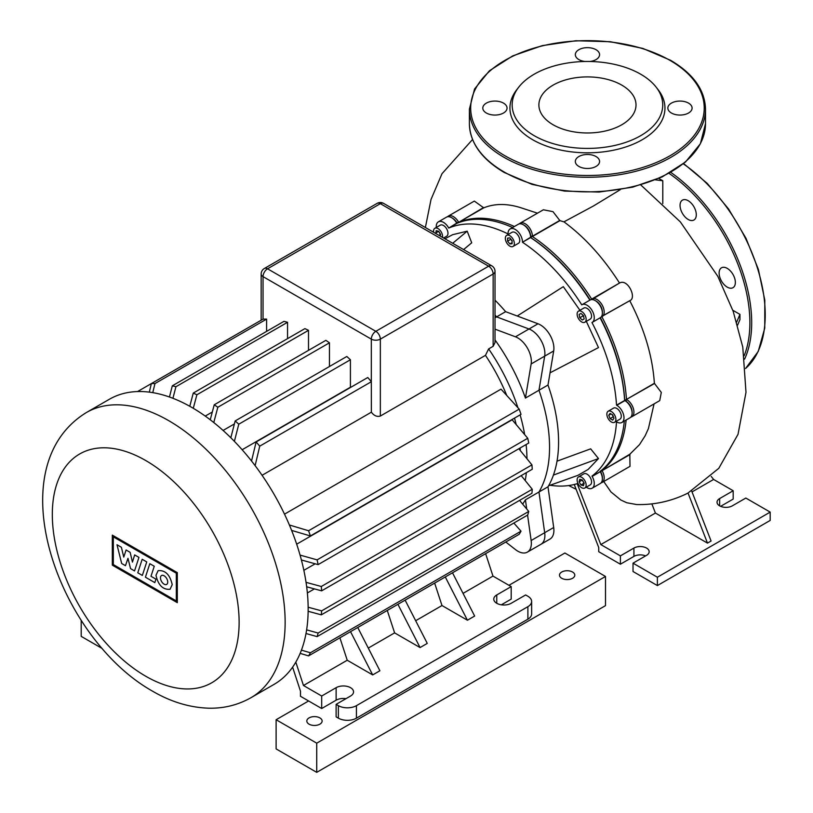 <?xml version="1.0" encoding="UTF-8"?>
<svg xmlns="http://www.w3.org/2000/svg" width="813" height="813" viewBox="0 0 813 813"><rect width="100%" height="100%" fill="white"/><g stroke="black" fill="none" stroke-linecap="round" stroke-linejoin="round"><path stroke-width="1.22" d="M696.294 214.764A11.484 6.636 60 0 1 693.916 220.028A11.484 6.636 60 0 1 685.064 216.949A11.484 6.636 60 0 1 680.054 205.394A11.484 6.636 60 0 1 682.432 200.13A11.484 6.636 60 0 1 691.284 203.209A11.484 6.636 60 0 1 696.294 214.764M732.98 287.7L732.98 287.7A11.484 6.636 60 0 1 721.497 281.064A11.484 6.636 60 0 1 721.497 267.802L721.497 267.802A11.484 6.636 60 0 1 732.98 274.438A11.484 6.636 60 0 1 732.98 287.7M518.714 87.194L516.692 89.796A77.509 44.745 0 0 0 532.647 139.714A77.509 44.745 0 0 0 631.406 144.927A77.509 44.745 0 0 0 658.205 89.796L656.182 87.194A75.294 43.475 180 0 1 630.146 140.751A75.294 43.475 180 0 1 534.212 135.68A75.294 43.475 180 0 1 518.714 87.194A75.294 43.475 180 0 1 640.695 74.207A75.294 43.475 180 0 1 656.182 87.194M589.984 61.493A12.124 7.002 0 0 0 599.577 54.654A12.124 7.002 0 0 0 596.02 49.705A12.124 7.002 0 0 0 582.809 48.18A12.124 7.002 0 0 0 575.33 54.654A12.124 7.002 0 0 0 578.876 59.603A12.124 7.002 0 0 0 584.923 61.493M671.406 113.017A12.124 7.002 0 0 0 684.617 114.531A12.124 7.002 0 0 0 692.097 108.068A12.124 7.002 0 0 0 688.55 103.119A12.124 7.002 0 0 0 675.339 101.605A12.124 7.002 0 0 0 667.849 108.068A12.124 7.002 0 0 0 671.406 113.017M578.876 166.431A12.124 7.002 0 0 0 592.088 167.956A12.124 7.002 0 0 0 599.577 161.482A12.124 7.002 0 0 0 596.02 156.533A12.124 7.002 0 0 0 582.809 155.019A12.124 7.002 0 0 0 575.33 161.482A12.124 7.002 0 0 0 578.876 166.431M486.357 113.017A12.124 7.002 0 0 0 499.568 114.531A12.124 7.002 0 0 0 507.048 108.068A12.124 7.002 0 0 0 503.501 103.119A12.124 7.002 0 0 0 490.29 101.605A12.124 7.002 0 0 0 482.8 108.068A12.124 7.002 0 0 0 486.357 113.017M553.114 124.765A48.556 28.038 0 0 0 606.031 130.842A48.556 28.038 0 0 0 636.01 104.938A48.556 28.038 0 0 0 621.782 85.121A48.556 28.038 0 0 0 568.866 79.044A48.556 28.038 0 0 0 538.887 104.938A48.556 28.038 0 0 0 553.114 124.765M102.092 648.439L81.198 636.366L81.198 620.451M572.555 572.027A7.652 4.421 180 0 1 574.801 575.147A7.652 4.421 180 0 1 570.076 579.232A7.652 4.421 180 0 1 561.732 578.277A7.652 4.421 180 0 1 559.486 575.147A7.652 4.421 180 0 1 564.212 571.061A7.652 4.421 180 0 1 572.555 572.027M319.885 717.909A7.652 4.421 180 0 1 322.131 721.029A7.652 4.421 180 0 1 317.405 725.115A7.652 4.421 180 0 1 309.052 724.159A7.652 4.421 180 0 1 306.816 721.029A7.652 4.421 180 0 1 311.542 716.944A7.652 4.421 180 0 1 319.885 717.909M508.938 585.309L564.893 553.013L605.502 576.458L605.502 605.634L316.724 772.35L316.724 743.173L276.115 719.729L308.605 700.969M316.724 772.35L276.115 748.905L276.115 719.729M605.502 576.458L316.724 743.173M137.783 572.789L142.184 559.283L146.747 561.915L142.346 575.431L137.783 572.789M149.816 563.694L154.257 566.255L150.984 576.285L155.954 579.161L154.826 582.626L145.415 577.2L149.816 563.694M134.541 570.919L130.547 568.612L127.976 558.318L125.466 565.696L121.676 563.5L117.001 544.74L121.391 547.281L123.759 557.088L126.076 549.984L130.141 552.332L132.448 562.108L134.653 554.913L138.942 557.393L134.541 570.919M172.214 584.649L170.059 589.283C162.915 589.882 158.22 585.218 155.974 575.279L158.129 570.645C165.283 570.045 169.978 574.71 172.214 584.649M160.476 577.87A5.122 2.957 60 0 1 161.533 575.523A5.122 2.957 60 0 1 165.486 576.895A5.122 2.957 60 0 1 167.722 582.057A5.122 2.957 60 0 1 166.665 584.405A5.122 2.957 60 0 1 162.712 583.033A5.122 2.957 60 0 1 160.476 577.87M176.319 600.949L113.322 564.578L113.322 536.844L176.319 573.216L176.319 600.949M112.326 535.127L177.305 572.637L177.305 602.667L112.326 565.157L112.326 535.127M274.052 684.383A164.633 95.05 -120 0 0 308.157 609.018A164.633 95.05 -120 0 0 236.288 443.339A164.633 95.05 -120 0 0 109.43 399.234L86.422 412.516A164.633 95.05 -120 0 1 168.728 420.667A164.633 95.05 -120 0 1 285.139 622.301A164.633 95.05 -120 0 1 251.044 697.666L274.052 684.383M307.365 592.972L314.418 588.897M495.015 329.163L515.462 336.806A19.146 11.057 60 0 1 531.143 363.96L525.432 398.065A137.194 79.207 -120 0 0 495.015 339.936M495.015 317.792L496.601 316.877L528.999 328.991A19.146 11.057 60 0 1 544.68 356.145L538.968 390.25L525.432 398.065M527.576 515.117L531.143 540.523A19.146 11.057 60 0 1 527.383 552.118A19.146 11.057 60 0 1 515.462 549.578L505.788 542.027M527.383 552.118L549.944 539.1A19.146 11.057 -120 0 0 553.704 527.505L544.68 532.708A19.146 11.057 60 0 1 540.919 544.304A19.146 11.057 -120 0 0 544.68 532.708L538.968 492.007L544.68 532.708L531.143 540.523M522.637 504.09A137.194 79.207 -120 0 0 525.432 499.822L526.712 508.979M525.432 499.822L538.968 492.007A137.194 79.207 -120 0 0 538.968 390.25L547.992 385.037L553.704 350.931A19.146 11.057 -120 0 0 538.023 323.777L505.625 311.674A137.194 79.207 -120 0 0 495.015 300.19M495.015 271.4A6.382 6.382 0 0 0 491.824 265.871A6.382 3.689 120 0 0 488.633 266.197A6.382 3.689 60 0 1 493.145 274.011A6.382 3.689 0 0 0 495.015 271.4L495.015 342.558L493.145 346.297L488.633 348.909A137.194 79.207 -120 0 1 517.901 407.679M525.218 480.564A137.194 79.207 -120 0 0 526.357 472.648M526.976 458.776A137.194 79.207 -120 0 0 526.092 444.548M524.67 434.609A137.194 79.207 -120 0 0 520.117 414.884M553.704 527.505L547.992 486.804L538.968 492.007A137.194 79.207 -120 0 0 538.968 390.25L544.68 356.145A19.146 11.057 -120 0 0 528.999 328.991L496.601 316.877A137.194 79.207 -120 0 0 495.015 315.048A137.194 79.207 -120 0 1 496.601 316.877L505.625 311.674M357.75 627.504L379.895 670.755L372.679 674.922L347.232 660.237L339.895 637.809M372.679 674.922L350.535 631.671M452.506 572.789L474.65 616.051L467.424 620.217L441.987 605.533L434.65 583.104M467.424 620.217L445.29 576.966M387.273 610.461L394.61 632.88L420.057 647.565L397.913 604.313M368.289 648.083L394.61 632.88M262.071 475.29L371.368 412.191C374 415.728 376.998 417.018 380.342 416.053L485.473 355.352A132.722 76.625 60 0 1 506.682 395.26M514.517 418.116A132.722 76.625 60 0 1 516.174 424.518M520.096 448.014A132.722 76.625 60 0 1 520.31 450.575M350.606 387.425A132.722 76.625 -120 0 0 350.413 387.232L242.142 449.731M234.408 423.919L223.087 430.453M212.305 412.018L205.242 416.083M284.509 514.151L501.011 389.153L519.202 409.142A164.633 95.05 -120 0 1 521.021 414.356L310.393 535.96L291.623 530.411M296.674 544.192L512.149 419.782L527.739 438.268A164.633 95.05 -120 0 1 528.755 443.014L318.127 564.618L301.399 559.974M303.849 570.33L315.17 563.805M463.044 593.378L492.973 576.092L485.635 553.673M415.667 620.726L441.987 605.533M295.81 662.117L303.473 685.501L347.232 660.237M303.473 685.501L321.694 696.019L321.694 708.53L300.485 696.284L300.485 691.172L292.609 667.138M405.128 600.146L427.272 643.398L420.057 647.565M336.125 704.363L338.381 705.664A12.764 7.368 0 0 0 356.429 705.664L527.891 606.671A12.764 7.368 0 0 0 531.631 601.457L531.631 613.967A12.764 7.368 180 0 1 527.891 619.171L356.429 718.164A12.764 7.368 180 0 1 338.381 718.164L336.125 716.863L336.125 704.363L350.566 696.019A10.213 5.894 0 0 0 353.553 691.853A10.213 5.894 0 0 0 347.253 686.406A10.213 5.894 0 0 0 336.125 687.686L321.694 696.019M531.631 601.457A12.764 7.368 0 0 0 527.891 596.254L525.635 594.953L511.194 603.287A10.213 5.894 0 0 1 500.066 604.567A10.213 5.894 0 0 1 493.765 599.12A10.213 5.894 0 0 1 496.753 594.953L496.753 603.287M501.336 604.811L511.194 599.12L511.194 586.61L496.753 594.953M511.194 586.61L492.973 576.092M321.694 708.53L336.125 700.186A10.213 5.894 180 0 1 345.992 698.662M371.368 412.191L371.317 381.653A164.633 95.05 -120 0 0 367.761 377.517L256.125 441.967A164.633 95.05 60 0 1 259.743 446.154L255.119 465.646M263.036 319.133L151.36 383.584A164.633 95.05 60 0 1 154.968 383.563L266.593 319.113A164.633 95.05 -120 0 0 263.036 319.133L263.036 276.613A6.382 3.689 -60 0 1 267.548 268.798A6.382 3.689 -120 0 0 264.357 268.483A6.382 6.382 0 0 0 261.166 274.011A6.382 3.689 0 0 0 263.036 276.613L371.317 339.133A6.382 3.689 0 0 0 380.342 339.133A6.382 3.689 -120 0 0 375.83 331.318A6.382 3.689 120 0 0 371.317 339.133L371.317 381.653M485.473 355.352L488.633 348.909M266.593 331.389L266.593 319.113M287.548 322.283A164.633 95.05 -120 0 0 283.94 321.369L172.315 385.819A164.633 95.05 60 0 1 175.923 386.734L287.548 322.283L287.548 338.635M308.503 330.332A164.633 95.05 -120 0 0 304.895 328.625L193.27 393.075A164.633 95.05 60 0 1 196.878 394.783L308.503 330.332L308.503 350.362M329.458 366.511L329.458 342.801A164.633 95.05 -120 0 0 325.85 340.342L214.226 404.793A164.633 95.05 60 0 1 217.833 407.252L213.778 422.536M350.413 387.232L350.413 359.753A164.633 95.05 -120 0 0 346.805 356.49L235.17 420.941A164.633 95.05 60 0 1 238.788 424.193L234.388 441.357M210.242 419.772L214.226 404.793M196.878 394.783L193.281 408.289M189.764 406.266L193.27 393.075M175.923 386.734L172.935 398.289M169.45 396.998L172.315 385.819M154.968 383.563L152.763 392.638M149.318 392.13L151.36 383.584L137.56 391.551M251.542 461.001L256.125 441.967M230.831 437.76L235.17 420.941M217.833 407.252L329.458 342.801M238.788 424.193L350.413 359.753M259.743 446.154L371.368 381.704M289.387 524.995L308.574 530.747A164.633 95.05 60 0 1 310.393 535.96M300.058 555.096L317.111 559.872A164.633 95.05 60 0 1 318.127 564.618M306.054 582.352L321.308 586.488A164.633 95.05 60 0 1 321.633 590.838L306.674 586.803M321.633 590.838L532.261 469.243A164.633 95.05 -120 0 0 531.936 464.884L518.826 448.746M317.111 559.872L527.739 438.268M308.574 530.747L519.202 409.142M321.308 586.488L531.936 464.884M308.147 607.23L321.633 610.868A164.633 95.05 60 0 1 321.308 614.852L308.137 611.285M306.623 629.851L318.127 633.042A164.633 95.05 60 0 1 317.111 636.62L306.003 633.52M301.43 650.136L310.393 652.768A164.633 95.05 60 0 1 308.574 655.888L300.149 653.378M321.308 614.852L531.936 493.247A164.633 95.05 -120 0 0 532.261 489.263L521.204 475.625M317.111 636.62L527.739 515.025A164.633 95.05 -120 0 0 528.755 511.438L519.548 500.391M308.574 655.888L519.202 534.283A164.633 95.05 -120 0 0 521.021 531.174L513.836 523.044M310.393 652.768L521.021 531.174M318.127 633.042L528.755 511.438M321.633 610.868L532.261 489.263M509.842 235.719A6.382 3.689 60 0 1 514.009 241.339A6.382 3.689 60 0 1 513.033 246.451A6.382 3.689 60 0 1 509.842 246.136A6.382 3.689 60 0 1 505.676 240.516A6.382 3.689 60 0 1 506.651 235.394A6.382 3.689 60 0 1 509.842 235.719M506.651 235.394L512.068 232.274A6.382 3.689 60 0 1 515.259 232.589A6.382 3.689 60 0 1 519.426 238.209A6.382 3.689 60 0 1 518.45 243.321L513.033 246.451M433.634 232.274A6.382 3.689 60 0 1 434.864 228.29L440.28 225.16A6.382 3.689 60 0 1 446.662 228.849A6.382 3.689 60 0 1 446.662 236.217L443.552 238.006L446.662 236.217M440.28 225.16L434.864 228.29A6.382 3.689 60 0 1 440.179 230.445A6.382 3.689 60 0 1 442.485 237.386M583.856 473.837L578.439 476.967A6.382 3.689 60 0 1 584.821 480.646A6.382 3.689 60 0 1 584.821 488.013L590.238 484.894L584.821 488.013A6.382 3.689 60 0 1 578.439 484.335A6.382 3.689 60 0 1 578.439 476.967L583.856 473.837A6.382 3.689 60 0 1 590.238 477.526A6.382 3.689 60 0 1 590.238 484.894M615.878 419.366A6.382 3.689 60 0 1 614.557 422.293A6.382 3.689 60 0 1 609.638 420.585A6.382 3.689 60 0 1 606.854 414.163A6.382 3.689 60 0 1 608.175 411.236A6.382 3.689 60 0 1 613.093 412.943A6.382 3.689 60 0 1 615.878 419.366M608.175 411.236L613.591 408.116A6.382 3.689 60 0 1 618.5 409.823A6.382 3.689 60 0 1 621.295 416.246A6.382 3.689 60 0 1 619.963 419.162L614.557 422.293M584.821 314.865A6.382 3.689 60 0 1 584.821 322.233A6.382 3.689 60 0 1 578.439 318.544A6.382 3.689 60 0 1 578.439 311.176A6.382 3.689 60 0 1 584.821 314.865M578.439 311.176L583.856 308.056A6.382 3.689 60 0 1 590.238 311.735A6.382 3.689 60 0 1 590.238 319.103L584.821 322.233M547.992 486.804A137.194 79.207 -120 0 0 547.992 385.037M580.949 313.411L583.47 315.637L584.14 318.94L582.301 319.997L579.791 317.771L579.11 314.479L580.949 313.411L579.11 314.479M582.504 314.783L583.724 316.907M579.791 317.771L582.769 316.054M612.667 414.915L613.967 418.268L612.667 420.118L610.065 418.614L608.754 415.26L610.065 413.411L612.667 414.915M608.754 415.26L611.01 413.959M612.148 414.62L613.551 417.191M610.065 418.614L613.043 416.896M584.14 483.166L583.47 485.676L580.949 485.005L579.11 481.814L579.791 479.294L582.301 479.975L584.14 483.166M582.138 479.924L584.1 483.329M579.11 481.814L582.088 480.097M580.949 485.005L583.927 483.288M438.563 231.258L440.524 234.652M435.748 233.504L436.215 230.628L438.725 231.299L440.575 234.49L440.158 236.044M435.544 233.138L438.522 231.42M439.02 235.384L440.361 234.611M507.586 238.118L509.842 237.914L512.099 240.719L512.099 243.727L509.842 243.93L507.586 241.126L507.586 238.118M510.564 238.819L512.099 241.319M507.586 241.126L510.564 239.408M509.842 243.93L512.099 242.63M523.846 225.059A8.933 5.163 60 0 1 530.594 236.237L530.594 237.579A143.576 82.896 60 0 1 589.882 300.149M530.594 237.508A142.295 82.154 60 0 1 590.136 300.007A142.295 82.154 -120 0 0 530.594 237.508L532.403 236.237A10.213 5.894 -120 0 0 527.942 225.963A10.213 5.894 -120 0 0 520.076 223.229A10.213 5.894 -120 0 0 519.253 223.89M436.296 227.467A10.213 5.894 60 0 1 438.37 221.847L446.489 217.152A10.213 5.894 60 0 1 451.591 217.66A10.213 5.894 60 0 1 456.693 223.057L456.876 223.362A143.576 82.896 60 0 1 512.596 227.549M621.884 422.475A10.213 5.894 60 0 0 623.449 414.295A10.213 5.894 60 0 0 616.782 405.301L616.518 405.159A143.576 82.896 -120 0 0 591.966 322.527L600.085 317.832A143.576 82.896 60 0 1 624.638 400.463L624.902 400.616A10.213 5.894 60 0 1 632.118 413.116A10.213 5.894 60 0 1 630.004 417.791L621.884 422.475A10.213 5.894 60 0 1 616.782 421.977L616.518 421.825A143.576 82.896 -120 0 1 591.966 476.103L600.268 471.723A10.213 5.894 60 0 1 602.382 478.847A10.213 5.894 60 0 1 600.268 483.511L592.149 488.207A10.213 5.894 60 0 1 586.244 487.19M624.699 400.494A142.295 82.154 -120 0 0 600.35 317.68A142.295 82.154 60 0 1 624.699 400.494L626.447 399.427A143.576 82.896 -120 0 0 601.894 316.796L602.077 316.694A10.213 5.894 -120 0 0 602.077 304.905A10.213 5.894 -120 0 0 591.864 299.001L591.681 299.113A143.576 82.896 -120 0 0 532.403 236.532L559.913 220.648L552.982 211.644L543.369 209.784L520.076 223.229M624.323 421.073A143.576 82.896 60 0 1 600.085 471.408M602.382 478.847L602.382 477.8A8.933 5.163 -120 0 0 600.533 471.57L600.533 471.57A8.933 5.163 60 0 1 602.372 478.298M632.118 413.116L632.118 412.079A8.933 5.163 -120 0 0 625.807 401.134L624.902 400.616L616.782 405.301M630.827 417.13A10.213 5.894 -120 0 0 631.813 416.754A10.213 5.894 -120 0 0 633.378 408.563A10.213 5.894 -120 0 0 626.701 399.569L625.807 401.134A8.933 5.163 60 0 1 632.108 412.567M452.058 217.945A8.933 5.163 60 0 1 456.957 222.894L456.957 222.894A8.933 5.163 -120 0 0 452.495 218.189L451.591 217.66M581.935 304.733L590.055 300.048A10.213 5.894 60 0 1 595.167 300.556A10.213 5.894 60 0 1 602.382 313.056A10.213 5.894 60 0 1 600.268 317.731L592.149 322.426A10.213 5.894 60 0 0 592.149 310.627A10.213 5.894 60 0 0 581.935 304.733L581.752 304.845A143.576 82.896 -120 0 0 522.474 242.264L530.594 237.274A10.213 5.894 60 0 0 523.379 224.774A10.213 5.894 60 0 0 518.277 224.266L510.147 228.961A10.213 5.894 60 0 1 518.023 231.695A10.213 5.894 60 0 1 522.474 241.969M602.382 313.056L602.382 312.019A8.933 5.163 -120 0 0 596.071 301.074L595.167 300.556M530.594 237.274L530.594 236.237A8.933 5.163 -120 0 0 524.283 225.292L523.379 224.774M510.147 228.961A10.213 5.894 60 0 0 508.034 233.626L508.034 233.931A143.576 82.896 -120 0 0 448.756 228.057L458.502 222.01A10.213 5.894 -120 0 0 448.288 216.116A10.213 5.894 -120 0 0 447.465 216.776M456.876 223.362L448.756 228.057M438.37 221.847A10.213 5.894 60 0 1 448.573 227.742M592.149 488.207A10.213 5.894 60 0 0 592.149 476.418L591.966 476.103M530.594 237.579L522.474 242.264M616.518 405.159L624.638 400.463M550.076 485.249A143.576 82.896 -120 0 0 577.962 483.42M557.007 461.174L590.675 448.847L598.49 458.562L588.124 469.447L577.921 475.341L548.582 485.778M444.914 238.798L452.597 234.703L467.201 231.177L471.713 242.802L463.603 249.581M586.325 321.359L598.49 347.588L550.035 372.832M517.231 316.003L563.307 286.664L579.943 310.302M598.49 458.562L553.419 475.077M467.201 231.177L452.699 243.29M737.604 325.119L739.952 319.6L739.952 314.387L736.7 322.039M732.808 310.261L739.952 314.387M658.825 178.454L662.798 180.75L662.798 203.606M655.512 179.856L662.798 180.75M448.288 216.116L474.335 201.085L483.755 207.843L458.684 222.325L483.593 207.518M537.474 213.179L520.147 207.508C506.59 203.392 494.456 203.504 483.755 207.843M620.258 189.693L593.531 205.943L563.958 221.847L559.913 220.648M691.69 491.042L711.08 541.021L707.473 543.104L688.032 493.013L718.794 468.318L738.021 434.335L745.999 392.313L742.777 347.07L733.194 311.359L717.828 276.359L680.369 221.919L640.837 184.988M686.02 494.04L688.032 493.013M651.843 503.857L655.41 513.054L600.817 544.578L577.179 483.674M707.473 543.104L655.41 513.054M692.026 491.916L713.611 479.446L711.212 476.438M603.734 481.52L610.939 491.926L620.797 499.985L626.732 502.739L636.62 504.548C653.987 504.975 670.532 501.438 686.253 493.928M645.593 555.909A8.933 5.163 0 0 0 633.927 556.397L620.39 564.212L598.734 551.702L598.734 547.535L574.263 484.487M601.457 470.341L601.894 470.371A143.576 82.896 -120 0 0 626.132 420.026M458.491 222.721L458.684 222.325A143.576 82.896 -120 0 1 514.395 226.502M595.634 300.84A8.933 5.163 60 0 1 602.372 312.507M601.366 316.735L629.933 300.607L601.539 316.491M654.638 383.441L626.447 399.427L654.374 383.299L661.304 392.435L659.739 400.626L631.813 416.754M601.092 482.851A10.213 5.894 -120 0 0 602.077 482.475A10.213 5.894 -120 0 0 602.077 470.686L629.821 454.243L639.475 444.66L645.146 435.798L648.408 428.614L654.059 403.898M629.821 454.243L630.004 466.347L602.077 482.475M591.773 299.57L619.699 282.934C628.012 278.585 636.853 298.036 629.933 300.607M619.516 283.046C603.216 257.518 584.689 237.122 563.958 221.847M654.374 383.299C652.585 356.389 644.384 328.869 629.75 300.708M713.611 479.446L733.184 490.747L733.184 499.08L720.623 506.336M620.39 564.212L620.39 555.879L600.817 544.578M620.39 555.879L633.927 548.064A8.933 5.163 180 0 1 643.662 546.946A8.933 5.163 180 0 1 649.17 551.702A8.933 5.163 180 0 1 646.559 555.35L633.022 563.165L633.022 571.509L657.382 585.573L770.185 520.442L770.185 512.109L657.382 577.23L633.022 563.165M719.647 505.859L719.647 498.562A8.933 5.163 180 0 0 717.036 502.21A8.933 5.163 180 0 0 722.554 506.977A8.933 5.163 180 0 0 732.289 505.859L745.826 498.044L770.185 512.109M719.647 498.562L733.184 490.747M657.382 585.573L657.382 577.23M744.627 359.061A127.621 73.678 -120 0 0 751.69 322.72A127.621 73.678 -120 0 0 670.806 172.386M683.306 163.85A127.621 73.678 60 0 1 765.226 314.905A127.621 73.678 60 0 1 745.582 368.472L758.224 351.47L764.759 328.117L764.799 300.129L758.397 269.469L746.019 238.331L728.55 208.951L707.249 183.413L683.631 163.586M669.069 173.372A126.34 72.946 60 0 1 749.881 322.72A126.34 72.946 60 0 1 744.18 355.708M469.406 109.115L474.548 89.003L489.426 70.772L512.688 55.904L542.322 45.619L575.828 40.752L610.319 41.717L642.859 48.424L670.654 60.335C693.337 73.759 704.942 90.019 705.501 109.115A118.048 68.15 180 0 1 632.626 172.082A118.048 68.15 180 0 1 503.979 157.305A118.048 68.15 180 0 1 469.406 109.115L469.406 123.698A118.048 68.15 0 0 0 503.979 171.889A118.048 68.15 0 0 0 632.626 186.665A118.048 68.15 0 0 0 705.501 123.698L700.359 143.799L685.471 162.031L662.219 176.899L632.585 187.193L599.09 192.061L564.588 191.096L532.048 184.378L504.243 172.478C481.57 159.043 469.955 142.793 469.406 123.698M504.883 155.74A116.777 67.418 0 0 0 670.024 155.74A116.777 67.418 0 0 0 670.024 60.396A116.777 67.418 0 0 0 504.883 60.396A116.777 67.418 0 0 0 504.883 155.74M145.72 460.524A132.082 76.259 -120 0 0 52.317 514.456A132.082 76.259 -120 0 0 145.72 676.223A132.082 76.259 -120 0 0 239.124 622.301A132.082 76.259 -120 0 0 145.72 460.524M538.023 323.777L515.462 336.806M553.704 350.931L531.143 363.96M338.381 718.164L338.381 705.664M356.429 705.664L356.429 718.164M527.891 619.171L527.891 606.671M336.125 700.186L336.125 687.686M377.161 203.352A6.382 3.689 60 0 1 380.342 203.677A6.382 3.689 -60 0 1 383.533 203.352A6.382 6.382 0 0 0 377.161 203.352L264.357 268.483M380.342 416.053L380.342 339.133L493.145 274.011L493.145 346.297M380.342 203.677L488.633 266.197L375.83 331.318L267.548 268.798L380.342 203.677M630.004 454.558L592.149 476.418M530.594 236.237L532.403 236.237L559.872 220.374M591.864 299.001L619.699 282.934M633.927 548.064L633.927 556.397M705.501 109.115L705.501 123.698M251.044 697.666C237.935 705.064 223.748 708.57 208.463 708.184C189.378 707.493 170.71 701.802 152.458 691.121C58.536 638.307 -3.506 467.688 86.422 412.516M383.533 203.352L491.824 265.871M261.166 320.18L261.166 274.011M625.807 401.134L624.902 400.616M425.382 227.508L431.032 199.409L442.008 173.697L472.546 139.501M576.132 489.304L568.704 485.544"/></g></svg>
